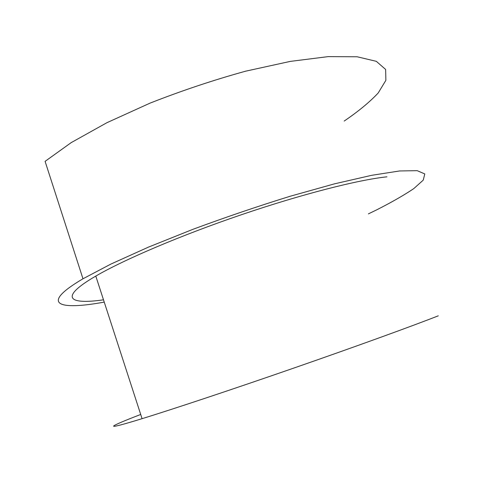 <?xml version="1.0" encoding="UTF-8"?>
<svg xmlns="http://www.w3.org/2000/svg" width="483" height="483" viewBox="0 0 483 483"><rect width="100%" height="100%" fill="white"/><g stroke="black" fill="none" stroke-linecap="round" stroke-linejoin="round"><path stroke-width="0.72" d="M438.292 315.816C412.077 326.122 356.454 346.317 294.612 367.798C232.782 389.274 173.089 409.119 142.074 418.67C100.555 431.476 108.313 426.894 140.71 414.468M116.995 341.403L117.514 343.002M104.237 302.104C59.294 310.406 38.58 304.894 82.979 278.782L110.903 264.068L148.323 247.175L193.013 229.28C225.428 217.29 257.795 206.283 290.114 196.267L334.568 183.824L371.753 175.299L399.58 170.964L417.197 170.668L424.786 173.934L423.235 180.135L413.798 188.593C404.132 195.114 391.773 202.196 376.722 209.839L368.384 213.884M103.495 299.81C69.238 304.815 58.087 297.975 95.791 276.077C123.944 259.661 180.769 235.366 241.44 214.718C302.116 194.063 358.579 179.767 386.955 176.826M82.979 278.782L45.088 161.358L71.176 142.636L106.876 122.718L150.11 103.102C181.741 90.677 213.607 80.027 245.702 71.164L290.283 61.395L328.162 56.626L357.166 56.777L376.317 61.323L385.639 69.461L385.881 80.305L378.189 93.002C369.646 102.106 358.314 111.452 344.198 121.052M142.074 418.67L95.791 276.077"/></g></svg>
